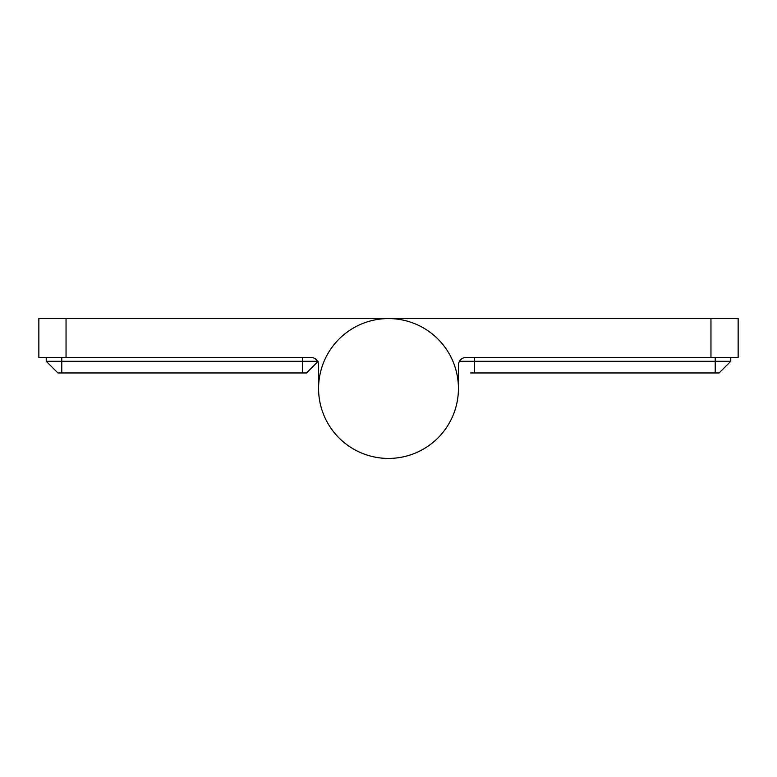 <?xml version="1.0" encoding="UTF-8"?>
<svg xmlns="http://www.w3.org/2000/svg" width="777" height="777" viewBox="0 0 777 777"><rect width="100%" height="100%" fill="white"/><g stroke="black" fill="none" stroke-linecap="round" stroke-linejoin="round"><path stroke-width="1.17" d="M707.07 318.57L574.98 318.57M458.43 388.5A69.93 69.93 0 0 1 388.5 458.43A69.93 69.93 0 0 1 318.57 388.5A69.93 69.93 0 0 1 388.5 318.57L738.15 318.57L738.15 357.42L466.2 357.42A7.77 7.77 0 0 0 458.43 365.19L458.43 388.5M202.02 318.57L69.93 318.57M66.045 318.57L388.5 318.57A69.93 69.93 0 0 0 318.57 388.5L318.57 365.19A7.77 7.77 0 0 0 310.8 357.42L38.85 357.42L38.85 318.57L66.045 318.57L66.045 357.42M57.886 372.96L61.771 372.96L61.771 361.305L46.231 361.305L57.886 372.96L46.231 361.305L46.231 357.42M61.771 357.42L61.771 361.305L317.531 361.305M61.771 372.96L306.526 372.96L318.182 361.305M306.526 372.96L317.754 361.732M459.469 361.305L730.768 361.305L730.768 357.42M719.113 372.96L730.768 361.305L719.113 372.96L474.358 372.96L474.358 357.42M470.473 372.96L474.358 372.96M429.331 445.27A69.93 69.93 0 0 1 331.73 429.331A69.93 69.93 0 0 1 347.669 331.73A69.93 69.93 0 0 1 445.27 347.669A69.93 69.93 0 0 1 429.331 445.27M710.955 318.57L710.955 357.42M302.642 372.96L302.642 357.42M715.228 357.42L715.228 372.96"/></g></svg>
